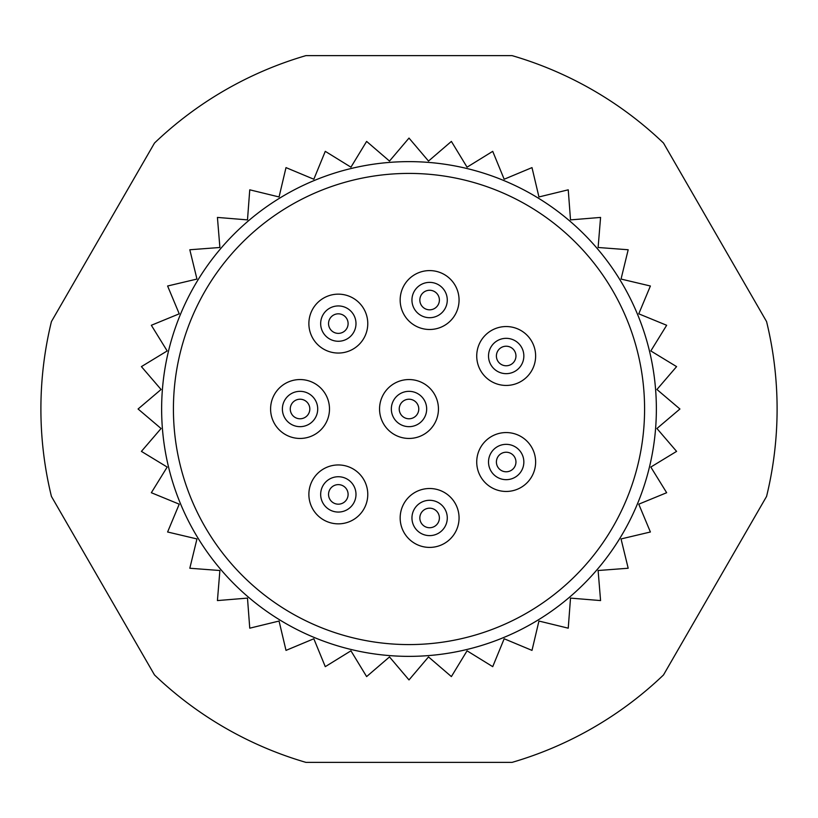 <?xml version="1.0" encoding="UTF-8"?>
<svg xmlns="http://www.w3.org/2000/svg" width="818" height="818" viewBox="0 0 818 818"><rect width="100%" height="100%" fill="white"/><g stroke="black" fill="none" stroke-linecap="round" stroke-linejoin="round"><path stroke-width="1.23" d="M348.1 494.399A9.775 9.775 0 0 0 333.437 485.933A9.775 9.775 0 0 0 333.437 502.865A9.775 9.775 0 0 0 348.1 494.399M418.775 409A9.775 9.775 0 0 0 404.112 400.534A9.775 9.775 0 0 0 404.112 417.466A9.775 9.775 0 0 0 418.775 409M515.953 355.994A9.775 9.775 0 0 0 501.291 347.527A9.775 9.775 0 0 0 501.291 364.46A9.775 9.775 0 0 0 515.953 355.994M419.839 300.042A9.775 9.775 0 0 0 434.501 308.509A9.775 9.775 0 0 0 434.501 291.576A9.775 9.775 0 0 0 419.839 300.042M348.1 323.601A9.775 9.775 0 0 0 333.437 315.135A9.775 9.775 0 0 0 333.437 332.067A9.775 9.775 0 0 0 348.1 323.601M309.817 409A9.775 9.775 0 0 0 295.155 400.534A9.775 9.775 0 0 0 295.155 417.466A9.775 9.775 0 0 0 309.817 409M515.953 462.006A9.775 9.775 0 0 0 501.291 453.54A9.775 9.775 0 0 0 501.291 470.473A9.775 9.775 0 0 0 515.953 462.006M439.389 517.958A9.775 9.775 0 0 0 424.726 509.491A9.775 9.775 0 0 0 424.726 526.424A9.775 9.775 0 0 0 439.389 517.958M355.994 494.399A17.669 17.669 0 0 1 329.49 509.696A17.669 17.669 0 0 1 329.49 479.103A17.669 17.669 0 0 1 355.994 494.399M426.669 409A17.669 17.669 0 0 1 400.166 424.297A17.669 17.669 0 0 1 400.166 393.703A17.669 17.669 0 0 1 426.669 409M523.847 355.994A17.669 17.669 0 0 1 497.344 371.29A17.669 17.669 0 0 1 497.344 340.697A17.669 17.669 0 0 1 523.847 355.994M411.945 300.042A17.669 17.669 0 0 1 438.448 284.746A17.669 17.669 0 0 1 438.448 315.339A17.669 17.669 0 0 1 411.945 300.042M355.994 323.601A17.669 17.669 0 0 1 329.49 338.897A17.669 17.669 0 0 1 329.49 308.304A17.669 17.669 0 0 1 355.994 323.601M317.711 409A17.669 17.669 0 0 1 291.208 424.297A17.669 17.669 0 0 1 291.208 393.703A17.669 17.669 0 0 1 317.711 409M523.847 462.006A17.669 17.669 0 0 1 497.344 477.303A17.669 17.669 0 0 1 497.344 446.71A17.669 17.669 0 0 1 523.847 462.006M447.282 517.958A17.669 17.669 0 0 1 420.779 533.254A17.669 17.669 0 0 1 420.779 502.661A17.669 17.669 0 0 1 447.282 517.958M338.325 523.847A29.448 29.448 0 0 1 308.877 494.399A29.448 29.448 0 0 1 338.325 464.951A29.448 29.448 0 0 1 367.773 494.399A29.448 29.448 0 0 1 338.325 523.847M409 438.448A29.448 29.448 0 0 1 379.552 409A29.448 29.448 0 0 1 409 379.552A29.448 29.448 0 0 1 438.448 409A29.448 29.448 0 0 1 409 438.448M506.178 385.442A29.448 29.448 0 0 1 476.73 355.994A29.448 29.448 0 0 1 506.178 326.546A29.448 29.448 0 0 1 535.626 355.994A29.448 29.448 0 0 1 506.178 385.442M429.614 329.49A29.448 29.448 0 0 1 400.166 300.042A29.448 29.448 0 0 1 429.614 270.594A29.448 29.448 0 0 1 459.062 300.042A29.448 29.448 0 0 1 429.614 329.49M338.325 353.049A29.448 29.448 0 0 1 308.877 323.601A29.448 29.448 0 0 1 338.325 294.153A29.448 29.448 0 0 1 367.773 323.601A29.448 29.448 0 0 1 338.325 353.049M300.042 438.448A29.448 29.448 0 0 1 270.594 409A29.448 29.448 0 0 1 300.042 379.552A29.448 29.448 0 0 1 329.49 409A29.448 29.448 0 0 1 300.042 438.448M506.178 491.454A29.448 29.448 0 0 1 476.73 462.006A29.448 29.448 0 0 1 506.178 432.558A29.448 29.448 0 0 1 535.626 462.006A29.448 29.448 0 0 1 506.178 491.454M429.614 547.406A29.448 29.448 0 0 1 400.166 517.958A29.448 29.448 0 0 1 429.614 488.51A29.448 29.448 0 0 1 459.062 517.958A29.448 29.448 0 0 1 429.614 547.406M656.363 409A247.363 247.363 0 0 0 285.318 194.776A247.363 247.363 0 0 0 285.318 623.224A247.363 247.363 0 0 0 656.363 409M451.383 141.412L467.058 167.179L492.722 151.34L504.174 179.234L531.997 167.608L538.939 196.954L568.244 189.817L570.514 219.889L600.576 217.424L598.111 247.486L628.183 249.756L621.046 279.061L650.392 286.003L638.766 313.826L666.66 325.278L650.821 350.942L676.588 366.617L656.936 389.491L679.922 409L656.936 428.509L676.588 451.383L650.821 467.058L666.66 492.722L638.766 504.174L650.392 531.997L621.046 538.939L628.183 568.244L598.111 570.514L600.576 600.576L570.514 598.111L568.244 628.183L538.939 621.046L531.997 650.392L504.174 638.766L492.722 666.66L467.058 650.821L451.383 676.588L428.509 656.936L409 679.922L389.491 656.936L366.617 676.588L350.942 650.821L325.278 666.66L313.826 638.766L286.003 650.392L279.061 621.046L249.756 628.183L247.486 598.111L217.424 600.576L219.889 570.514L189.817 568.244L196.954 538.939L167.608 531.997L179.234 504.174L151.34 492.722L167.179 467.058L141.412 451.383L161.064 428.509L138.078 409L161.064 389.491L141.412 366.617L167.179 350.942L151.34 325.278L179.234 313.826L167.608 286.003L196.954 279.061L189.817 249.756L219.889 247.486L217.424 217.424L247.486 219.889L249.756 189.817L279.061 196.954L286.003 167.608L313.826 179.234L325.278 151.34L350.942 167.179L366.617 141.412L389.491 161.064L409 138.078L428.509 161.064L451.383 141.412M766.568 321.576L663.5 143.048A368.1 368.1 0 0 0 512.068 55.624L305.932 55.624A368.1 368.1 0 0 0 154.5 143.048L51.432 321.576A368.1 368.1 0 0 0 51.432 496.424L154.5 674.952A368.1 368.1 0 0 0 305.932 762.376L512.068 762.376A368.1 368.1 0 0 0 663.5 674.952L766.568 496.424A368.1 368.1 0 0 0 766.568 321.576M644.584 409A235.584 235.584 0 0 0 291.208 204.981A235.584 235.584 0 0 0 291.208 613.019A235.584 235.584 0 0 0 644.584 409"/></g></svg>
